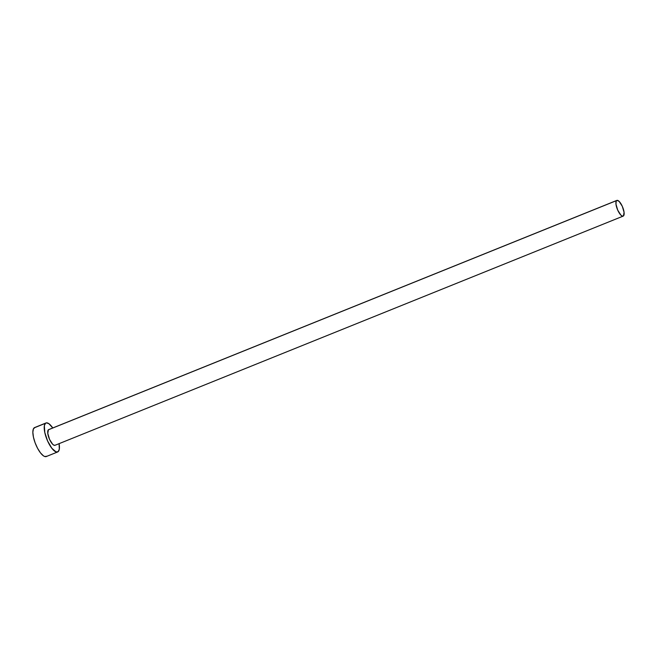 <?xml version="1.0" encoding="UTF-8"?>
<svg xmlns="http://www.w3.org/2000/svg" width="657" height="657" viewBox="0 0 657 657"><rect width="100%" height="100%" fill="white"/><g stroke="black" fill="none" stroke-linecap="round" stroke-linejoin="round"><path stroke-width="0.99" d="M55.262 445.142L54.129 445.298L52.642 444.255L49.546 439.385L47.789 433.39L48.396 429.785A8.459 2.85 68 0 0 49.365 438.958A8.459 2.85 68 0 0 54.991 445.306L623.189 216.104A8.459 2.85 -112 0 1 617.555 209.755A8.459 2.85 -112 0 1 616.586 200.582L48.905 429.555M616.857 200.41L48.667 429.621A8.459 2.85 68 0 0 48.396 429.785L616.586 200.582A8.459 2.85 -112 0 1 616.857 200.41A8.459 2.85 -112 0 1 622.491 206.766A8.459 2.85 -112 0 1 623.46 215.939A8.459 2.85 -112 0 1 623.189 216.104M45.982 422.977L34.624 427.567A15.62 5.264 68 0 0 34.123 427.871A15.62 5.264 68 0 0 35.913 444.814A15.62 5.264 68 0 0 46.31 456.533L57.668 451.95A15.62 5.264 -112 0 1 47.271 440.231A15.62 5.264 -112 0 1 45.489 423.28L34.123 427.871L45.489 423.28A15.62 5.264 -112 0 1 45.982 422.977A15.62 5.264 -112 0 1 52.765 427.962L48.897 423.699L46.425 422.862L45.489 423.28L44.356 425.72L44.799 432.536L47.616 441.011L51.854 448.296L56.075 451.926L58.169 451.646A15.62 5.264 -112 0 1 57.668 451.95M59.097 443.656A15.62 5.264 -112 0 1 58.169 451.646L59.302 449.207L59.097 443.656M35.067 427.452L33.425 428.832L32.85 432.232L33.441 437.119L35.092 442.761L37.572 448.296L40.488 452.878L43.395 455.81L44.717 456.508L46.811 456.229M623.46 215.939L624.068 212.334L622.31 206.339L619.206 201.469L617.104 200.352L616.209 201.099L615.979 204.187L617.744 210.183L620.84 215.053L622.327 216.087L623.46 215.939"/></g></svg>
